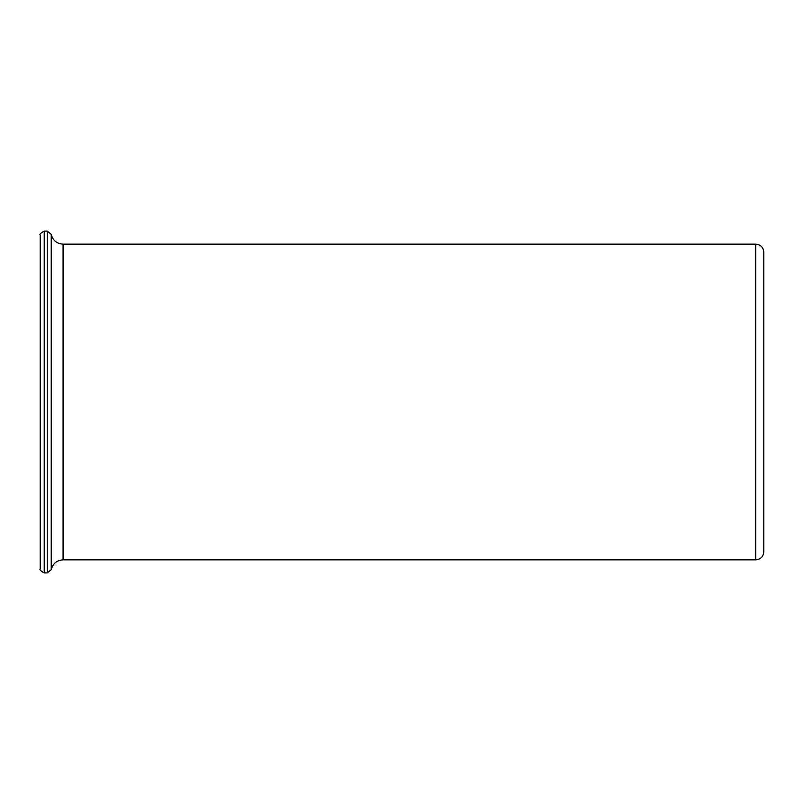 <?xml version="1.0" encoding="UTF-8"?>
<svg xmlns="http://www.w3.org/2000/svg" width="804" height="804" viewBox="0 0 804 804"><rect width="100%" height="100%" fill="white"/><g stroke="black" fill="none" stroke-linecap="round" stroke-linejoin="round"><path stroke-width="1.21" d="M755.76 559.835L755.76 244.165C760.644 244.637 763.328 247.32 763.8 252.205L763.8 551.795C763.328 556.68 760.644 559.363 755.76 559.835L63.084 559.835L63.084 244.165C56.793 243.723 52.843 240.456 51.235 234.356L51.235 569.644L47.285 572.91L44.22 572.91C40.592 570.91 39.255 569.574 40.2 568.88L40.2 235.12C39.255 234.426 40.592 233.09 44.22 231.09L44.22 572.91M51.235 234.356L47.285 231.09L47.285 572.91M47.285 231.09L44.22 231.09M51.235 569.644C52.843 563.544 56.793 560.277 63.084 559.835M755.76 244.165L63.084 244.165"/></g></svg>
